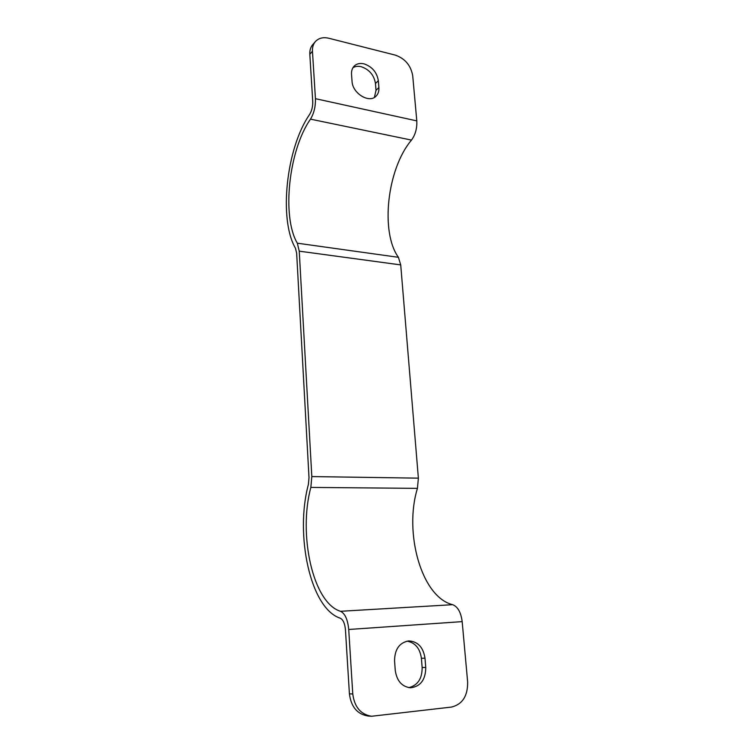<?xml version="1.0" encoding="UTF-8"?>
<svg xmlns="http://www.w3.org/2000/svg" width="754" height="754" viewBox="0 0 754 754"><rect width="100%" height="100%" fill="white"/><g stroke="black" fill="none" stroke-linecap="round" stroke-linejoin="round"><path stroke-width="1.13" d="M394.559 660.89C394.691 649.401 399.328 642.757 408.479 640.938L408.772 640.919C417.857 641.484 423.258 647.243 424.992 658.195L425.746 667.469C425.624 679.731 420.562 686.508 410.562 687.799C401.891 686.724 396.793 680.909 395.256 670.334L394.559 660.89M351.534 74.354C351.326 70.951 352.203 68.209 354.154 66.126C356.661 63.694 359.931 62.931 363.975 63.836C372.099 66.625 376.887 72.252 378.338 80.706L378.894 87.558C379.139 91.187 378.169 94.071 375.992 96.22C369.187 103.618 352.401 93.289 352.043 81.3L351.534 74.354M352.919 67.737C355.266 66.314 358.009 65.975 361.166 66.701C369.262 69.462 374.031 75.061 375.464 83.477L376.01 90.31L374.399 97.407M371.581 716.262L368.131 716.036C357.339 714.292 351.1 706.894 349.413 693.85L352.768 693.953C354.474 707.073 360.742 714.509 371.581 716.262L451.523 707.064C462.485 704.302 467.857 695.914 467.64 681.899L462.174 621.626C460.948 612.314 457.782 606.668 452.673 604.689C421.316 597.083 403.767 532.418 417.443 488.356L418.376 478.149L400.723 264.908L398.414 257.312C380.167 232.062 387.075 168.868 411.486 140.093C415.369 134.768 417.141 128.368 416.802 120.885L412.711 75.739C410.864 65.438 405.068 58.567 395.313 55.117L328.791 38.247C323.155 36.946 318.678 38.058 315.379 41.593C313.23 44.118 312.26 47.342 312.458 51.253L315.436 98.68C315.634 106.559 313.984 113.383 310.478 119.141C288.584 150.385 281.657 217.001 297.33 243.193L299.244 251.167L311.817 476.575L310.846 487.414C298.16 534.115 312.674 602.785 340.488 611.296C345.012 613.454 347.754 619.515 348.725 629.477L352.768 693.953M312.458 51.253L309.819 54.26L312.74 101.498C312.863 106.465 311.826 110.772 309.621 114.429C286.077 148.34 278.669 219.734 295.445 248.179L296.652 253.221L308.999 477.602L308.395 484.436C294.823 534.643 310.205 608.516 340.252 618.195C343.108 619.609 344.842 623.454 345.445 629.741L349.413 693.85M407.019 641.145C415.181 642.644 419.978 648.355 421.401 658.289L422.146 667.507C422.193 678.666 417.735 685.377 408.772 687.639M309.819 54.26C309.621 50.367 310.591 47.153 312.731 44.627L315.379 41.593M348.725 629.477L462.174 621.626M315.436 98.68L416.802 120.885M340.488 611.296L452.673 604.689M310.846 487.414L417.443 488.356M311.817 476.575L418.376 478.149M299.244 251.167L400.723 264.908M297.33 243.193L398.414 257.312M310.478 119.141L411.486 140.093M376.01 90.31L378.894 87.558M375.464 83.477L378.338 80.706M421.401 658.289L424.992 658.195M422.146 667.507L425.746 667.469"/></g></svg>
